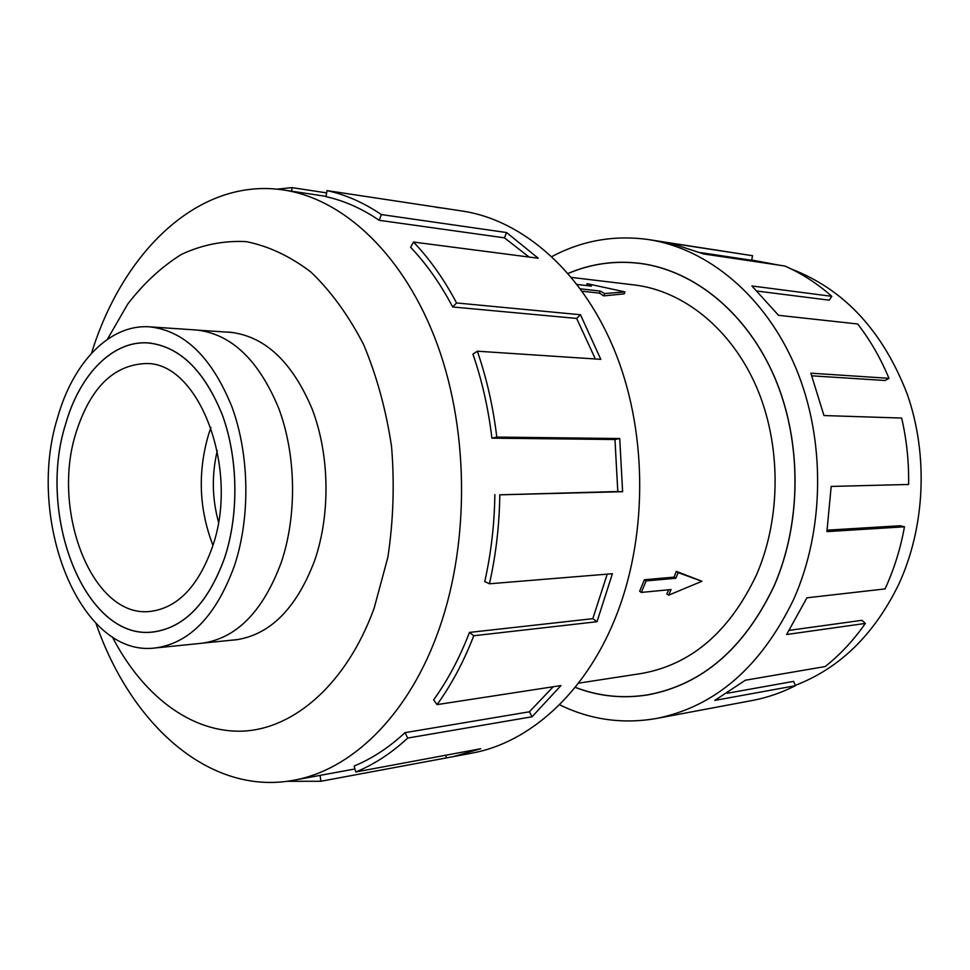 <?xml version="1.0" encoding="UTF-8"?>
<svg xmlns="http://www.w3.org/2000/svg" width="970" height="970" viewBox="0 0 970 970"><rect width="100%" height="100%" fill="white"/><g stroke="black" fill="none" stroke-linecap="round" stroke-linejoin="round"><path stroke-width="1.45" d="M575.174 687.293C598.635 696.327 622.91 698.812 647.972 694.787C702.147 684.638 744.111 648.506 773.854 586.401C801.741 523.145 802.057 441.447 774.533 377.209C746.864 312.983 694.471 270.751 640.709 263.513C615.526 260.324 591.361 263.634 568.214 273.443M578.411 683.195L641.024 673.556C690.895 664.886 729.355 632.04 756.406 575.04C781.384 517.774 781.335 444.066 756.2 386.303C730.919 328.551 683.304 290.782 634.489 284.974L571.597 277.432M668.694 595.168L701.904 581.272L678.163 572.615L675.787 578.265L646.093 580.909L641.315 592.428L671.046 589.542L668.694 595.168L666.814 593.882L668.754 589.772M641.315 592.428L639.642 591.251L644.395 579.745L674.114 577.138L676.272 571.342L701.904 581.272M224.749 557.435C239.081 513.785 238.087 457.779 222.239 414.711C204.1 370.116 179.329 346.181 147.889 342.919C112.399 340.531 79.516 374.893 65.633 424.108C36.557 515.325 85.057 640.442 152.751 632.003C184.239 627.917 208.235 603.061 224.749 557.435M234.485 565.595C250.502 517.204 249.52 454.93 231.988 407C211.921 357.421 184.494 330.697 149.707 326.854C109.84 323.859 73.053 362.465 57.654 417.415C25.559 518.732 79.419 657.805 155.115 647.984C189.72 643.292 216.177 615.829 234.485 565.595M149.707 326.854L196.328 329.994C231.2 333.825 258.65 359.906 278.705 408.249C296.226 454.954 297.184 515.603 281.142 562.77C262.809 611.755 236.292 638.599 201.602 643.28L155.115 647.984M65.608 424.084C79.492 374.856 112.387 340.47 147.889 342.871C179.341 346.132 204.137 370.067 222.263 414.687C238.123 457.779 239.117 513.797 224.773 557.459C208.259 603.097 184.251 627.966 152.751 632.052C85.033 640.503 36.52 515.337 65.608 424.084M210.963 427.54L208.623 434.305C197.565 472.111 198.995 509.117 212.939 545.31M212.369 547.068C198.195 586.644 177.413 608.105 150.035 611.452C92.465 618.254 50.864 511.032 75.999 432.79C90.258 387.903 113.551 364.817 145.876 363.556C198.85 361.604 240.111 469.237 212.369 547.068M231.393 640.212L234.958 639.957C269.696 635.277 296.226 608.881 314.571 560.781C330.625 514.464 329.691 454.954 312.182 409.11C292.164 361.64 264.689 336.008 229.781 332.201L226.204 332.067M96.054 623.54C130.841 724.408 209.447 795.946 293.376 780.304C350.049 770.459 405.993 717.97 436.573 636.09C469.444 549.129 469.941 434.524 437.615 345.271C405.133 255.971 344.253 198.911 283.446 189.975C199.044 177.158 122.887 251.303 91.519 353.274M112.338 636.902C142.408 695.211 191.005 733.102 242.876 731.125C294.565 728.846 346.739 683.413 374.093 608.348L387.842 557.41C393.359 520.987 394.596 484.066 391.565 446.673C386.072 409.946 376.748 375.887 363.58 344.495C348.533 315.444 331.012 291.327 311.006 272.133C290.091 256.177 268.435 246.004 246.028 241.603C223.706 240.499 202.196 244.743 181.499 254.358C161.65 266.726 143.766 283.264 127.81 303.974L107.33 339.379M494.858 494.603C494.433 524.515 491.062 553.506 484.745 581.588L489.438 583.782L612.397 573.719L597.011 621.709L473.76 635.75C463.733 661.698 451.499 684.65 437.07 704.608L560.951 685.56L532.069 716.757L407.739 738.061C391.298 753.253 373.971 764.566 355.76 771.974L480.744 748.719L453.681 756.552L471.723 753.169C528.65 742.984 584.231 694.253 614.64 619.709C647.39 540.266 648.142 436.367 616.314 354.887C584.328 273.382 523.861 220.372 462.605 211.096L327.011 190.605L326.029 196.68C344.217 200.693 361.931 208.562 379.197 220.299L381.355 214.564L506.595 232.558L538.241 258.238L413.511 242.051L410.625 247.289C426.424 263.913 440.441 283.798 452.675 306.969L456.579 302.955L580.484 314.753L600.794 359.337L477.349 351.201L472.948 354.171C482.066 380.676 488.383 408.673 491.911 438.161L496.786 437.082L619.733 438.525L622.619 491.705L499.805 494.821L617.793 491.523L614.968 439.519L619.733 438.525M453.681 756.552L320.9 781.262L286.974 781.311M407.739 738.061L404.999 732.665C388.921 747.579 371.983 758.698 354.171 766.009L355.76 771.974M404.999 732.665L529.365 711.798L553.227 686.748M473.76 635.75L469.468 632.416C459.671 657.818 447.74 680.285 433.651 699.855L437.07 704.608M751.702 260.021L778.934 265.137M791.423 269.078C844.337 289.436 882.967 331.17 907.289 394.281C928.545 455.209 925.137 527.462 898.62 584.583C874.091 634.683 839.656 668.269 795.327 685.353M551.954 256.553C582.182 240.475 614.386 234.825 648.554 239.578C707.76 248.575 765.366 295.898 795.606 367.387C825.676 438.876 824.852 529.45 793.69 599.314C761.038 666.839 715.339 706.548 656.605 718.443C622.619 724.347 590.245 719.776 559.484 704.729M789.374 630.33L861.966 620.315L865.349 623.419L786.621 634.513L806.919 597.811L885.052 588.911C894.025 569.475 900.499 548.765 904.464 526.795L826.925 531.596L831.181 486.431L908.599 484.466C908.999 461.914 906.683 439.774 901.651 418.058L823.966 415.548L810.847 373.183L888.981 378.336C880.663 358.269 870.223 340.155 857.674 323.98L778.534 315.323L751.895 285.956L831.823 296.335C817.177 283.422 801.511 273.322 784.827 266.01L703.589 253.934L670.525 243.167L752.574 255.716L648.554 239.578M568.165 273.394C591.336 263.561 615.526 260.251 640.734 263.44C694.52 270.678 746.924 312.934 774.606 377.172C802.129 441.435 801.814 523.169 773.914 586.438C744.172 648.566 702.195 684.711 647.996 694.86C622.898 698.897 598.611 696.399 575.125 687.354M752.574 255.716L751.653 260.263L700.643 252.636M831.823 296.335L829.18 300.166L757.315 291.097M888.981 378.336L885.04 380.495L811.89 375.826M904.464 526.795L900.172 525.74L827.168 530.178M727.245 693.247L793.63 681.376L795.461 685.693L714.781 700.413L745.348 680.225L825.227 666.535C840.214 654.641 853.588 640.273 865.349 623.419M656.605 718.443L752.174 700.51C766.967 697.733 781.408 692.786 795.461 685.693M529.365 711.798L532.069 716.757M445.836 755.218L446.212 757.752M320.9 781.262L320.076 775.382M291.752 191.211L291.909 187.622L326.635 192.897M435.942 207.277L444.466 208.32M277.008 189.174L291.909 187.622M379.197 220.299L504.461 237.844L506.595 232.558M529.123 257.062L504.461 237.844M327.011 190.605C345.587 194.643 363.701 202.633 381.355 214.564M452.675 306.969L576.653 318.427L580.484 314.753M595.337 358.973L576.653 318.427M413.511 242.051C429.686 259.002 444.042 279.299 456.579 302.955M491.911 438.161L614.968 439.519M617.793 491.523L622.619 491.705M477.349 351.201C486.685 378.288 493.172 406.915 496.786 437.082M469.468 632.416L592.803 618.678L607.22 574.143M592.803 618.678L597.011 621.709M499.805 494.821C499.368 525.413 495.912 555.07 489.438 583.782M217.28 450.735C211.642 474.56 212.042 498.289 218.468 521.909M678.163 572.615L676.272 571.342M675.787 578.265L674.114 577.138M646.093 580.909L644.395 579.745M577.211 284.477L591.47 286.126L587.129 283.664L624.947 291.909L624.195 293.849L603.728 295.886L599.424 293.134L582.218 291.218M586.413 285.544L587.129 283.664M599.424 293.134L600.212 291.073L580.496 288.842M624.947 291.909L604.613 293.558L600.212 291.073M603.728 295.886L604.613 293.558M652.58 693.999L647.972 694.787M233.333 332.54L198.85 330.224M147.889 342.919L150.265 343.053M293.376 780.304L354.959 768.955M283.446 189.975L326.078 196.352M152.751 632.003L155.127 631.785M238.499 639.497L204.1 642.977M645.353 264.143L640.709 263.513"/></g></svg>
